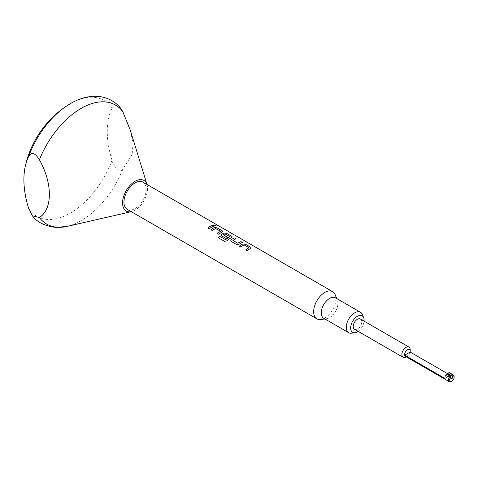 <?xml version="1.0" encoding="UTF-8"?>
<svg xmlns="http://www.w3.org/2000/svg" width="478" height="478" viewBox="0 0 478 478"><rect width="100%" height="100%" fill="white"/><g stroke="black" fill="none" stroke-linecap="round" stroke-linejoin="round"><path stroke-width="0.36" stroke-dasharray="2.39 1.79" d="M213.696 224.941L214.066 225.461C215.811 226.004 216.373 225.927 215.751 225.234M245.788 249.857L247.251 250.723A15.684 9.052 -60 0 1 249.618 249.062A15.684 9.052 -60 0 1 250.627 248.536L251.183 247.933M239.418 246.176L240.882 247.048A15.684 9.052 -60 0 1 243.248 245.387A15.684 9.052 -60 0 1 244.061 244.951L248.978 247.783M230.743 240.787L231.298 241.515L236.407 244.467L239.108 244.234A15.684 9.052 -60 0 1 240.135 243.589A15.684 9.052 -60 0 1 242.483 242.519L242.448 242.501M232.935 240.548L232.929 240.428A15.684 9.052 -60 0 1 233.766 239.908A15.684 9.052 -60 0 1 236.114 238.845L236.078 238.821M218.38 237.805A15.684 9.052 -60 0 0 218.368 237.817L224.499 241.354L227.116 240.822A15.684 9.052 -60 0 1 230.653 238.11A15.684 9.052 -60 0 1 231.663 237.584L232.212 236.998M223.292 234.979L223.292 234.859A15.684 9.052 -60 0 1 224.122 234.34A15.684 9.052 -60 0 1 224.935 233.909L224.941 233.873M221.26 235.313L221.816 236.042L225.998 238.456A15.684 9.052 -60 0 1 227.438 237.375L227.409 237.363M217.359 233.443A15.684 9.052 -60 0 0 217.341 233.455L218.799 234.298A15.684 9.052 -60 0 1 221.171 232.637A15.684 9.052 -60 0 1 222.174 232.111L222.73 231.507M210.965 229.751L210.971 229.781A15.684 9.052 -60 0 1 210.989 229.763L212.429 230.623A15.684 9.052 -60 0 1 214.801 228.956A15.684 9.052 -60 0 1 215.614 228.526L220.525 231.358M207.852 227.952L207.858 227.982A15.684 9.052 -60 0 1 207.876 227.97L209.316 228.825A15.684 9.052 -60 0 1 211.688 227.164A15.684 9.052 -60 0 1 214.036 226.094L214.001 226.076M358.177 331.35A9.524 5.497 120 0 0 364.075 321.138M362.396 314.548A11.789 6.806 -60 0 1 354.61 332.108A11.789 6.806 -60 0 1 351.635 333.19M335.49 297.83A11.789 6.806 -60 0 1 337.384 300.112A11.789 6.806 -60 0 1 329.599 317.667A11.789 6.806 -60 0 1 326.623 318.754A11.789 6.806 -60 0 1 323.702 318.252M335.168 294.687A15.72 9.076 -60 0 1 324.783 318.097A15.72 9.076 -60 0 1 320.816 319.543M66.753 105.895A66.992 38.676 -60 0 1 70.344 103.666A66.992 38.676 -60 0 1 112.031 108.315L115.3 105.297L120.486 107.968M147.039 184.645L146.979 184.454A17.686 10.211 -60 0 1 147.039 184.645A17.686 10.211 -60 0 1 135.065 210.171A17.686 10.211 -60 0 1 131.456 211.64A17.686 10.211 -60 0 1 131.253 211.682M130.357 130.369L132.98 143.149L132.191 154.298L122.762 169.379C119.87 173.197 113.244 166.392 112.031 160.273A66.992 38.676 -60 0 1 70.344 213.063A66.992 38.676 -60 0 1 28.656 208.408M112.031 160.273A78.601 45.38 60 0 1 107.269 131.546A78.601 45.38 60 0 1 112.031 108.315M454.1 376.712A3.932 2.271 -60 0 1 451.322 381.528M354.443 329.193A5.897 3.406 120 0 0 358.984 327.615A5.897 3.406 120 0 0 361.559 321.682A5.897 3.406 120 0 0 360.334 318.981M406.019 356.976A5.897 3.406 120 0 0 410.19 349.759M405.446 356.373A3.932 2.271 120 0 0 407.411 356.176A3.932 2.271 120 0 0 410.136 352.035M448.812 374.37L450.431 375.302A3.932 2.271 120 0 0 450.485 374.627A3.932 2.271 120 0 0 449.673 372.828M127.202 209.34A15.72 9.076 120 0 0 135.065 208.563A15.72 9.076 120 0 0 145.33 194.713A15.72 9.076 120 0 0 142.922 182.112M448.609 375.099A1.571 0.908 -60 0 1 446.924 376.228A1.571 0.908 -60 0 1 446.595 375.511L446.595 373.933M450.431 375.302L444.988 378.445M225.132 233.915L229.852 236.604M122.762 169.379A68.754 39.692 -60 0 1 81.081 220.699A68.754 39.692 -60 0 1 67.051 226.411M446.595 375.511L450.766 377.919M337.384 300.112L336.751 298.559M407.411 356.176L406.258 356.839M446.924 376.228L451.089 378.636M326.623 318.754L324.962 318.981"/><path stroke-width="0.72" d="M216.152 225.646L213.684 224.977M214.072 225.425C215.817 225.969 216.379 225.897 215.763 225.198L213.696 224.941L214.072 225.425M216.158 225.628L215.763 225.198M245.811 249.869A15.684 9.052 -60 0 1 248.16 248.219A15.684 9.052 -60 0 1 248.978 247.783L248.978 247.753A15.72 9.076 -60 0 0 248.16 248.19A15.72 9.076 -60 0 0 245.788 249.857L247.246 250.699A15.72 9.076 -60 0 1 249.618 249.032A15.72 9.076 -60 0 1 250.627 248.5L251.183 247.933L250.615 247.174L245.507 244.228L242.8 244.013A15.684 9.052 -60 0 0 241.79 244.545A15.684 9.052 -60 0 0 239.436 246.188M230.737 240.763L231.274 239.687L230.737 240.775L231.292 241.486L236.401 244.437L239.108 244.204A15.72 9.076 -60 0 1 240.135 243.553A15.72 9.076 -60 0 1 242.489 242.489L241.031 241.647A15.72 9.076 -60 0 0 238.677 242.71A15.72 9.076 -60 0 0 237.841 243.23L237.847 243.26A15.684 9.052 -60 0 1 238.677 242.746A15.684 9.052 -60 0 1 241.026 241.677L242.448 242.501M237.847 243.26L232.929 240.398A15.72 9.076 -60 0 1 233.766 239.878A15.72 9.076 -60 0 1 236.12 238.809L234.656 238.002A15.684 9.052 -60 0 0 232.308 239.066A15.684 9.052 -60 0 0 231.28 239.717M218.38 237.805A15.684 9.052 -60 0 1 219.719 236.413L225.682 239.711A15.684 9.052 -60 0 1 229.034 237.178A15.684 9.052 -60 0 1 229.846 236.741L229.852 236.712A15.72 9.076 -60 0 0 229.034 237.148A15.72 9.076 -60 0 0 225.676 239.687L219.713 236.383A15.72 9.076 -60 0 0 218.356 237.793L224.487 241.33L227.11 240.798A15.72 9.076 -60 0 1 230.653 238.08A15.72 9.076 -60 0 1 231.663 237.548L232.212 236.98L231.645 236.228L226.542 233.276L223.835 233.031A15.72 9.076 -60 0 0 222.826 233.557A15.72 9.076 -60 0 0 221.792 234.208L221.254 235.29L221.81 236.013L225.992 238.426A15.72 9.076 -60 0 1 227.432 237.345L223.286 234.829A15.72 9.076 -60 0 1 224.122 234.31A15.72 9.076 -60 0 1 224.941 233.873L229.852 236.604M221.254 235.296L221.798 234.238A15.684 9.052 -60 0 1 222.826 233.593A15.684 9.052 -60 0 1 223.829 233.061L223.835 233.031M227.409 237.363L223.286 234.829M217.359 233.443A15.684 9.052 -60 0 1 219.713 231.794A15.684 9.052 -60 0 1 220.525 231.358L220.525 231.328A15.72 9.076 -60 0 0 219.713 231.764A15.72 9.076 -60 0 0 217.335 233.431L218.793 234.274A15.72 9.076 -60 0 1 221.171 232.607A15.72 9.076 -60 0 1 222.18 232.075L222.73 231.507L222.162 230.749L217.054 227.803L214.347 227.588A15.684 9.052 -60 0 0 213.337 228.114A15.684 9.052 -60 0 0 210.989 229.763M207.876 227.97A15.684 9.052 -60 0 1 210.224 226.321A15.684 9.052 -60 0 1 212.579 225.252L212.585 225.222A15.72 9.076 -60 0 0 210.224 226.285A15.72 9.076 -60 0 0 207.852 227.952L209.31 228.795A15.72 9.076 -60 0 1 211.688 227.128A15.72 9.076 -60 0 1 214.042 226.064L212.585 225.222M364.075 321.138A9.524 5.497 120 0 0 363.68 317.679A9.524 5.497 120 0 0 357.389 316.311A9.524 5.497 120 0 0 350.768 326.498A9.524 5.497 120 0 0 354.987 332.736A9.524 5.497 120 0 0 357.389 331.863A9.524 5.497 120 0 0 358.177 331.35M354.987 332.736L351.635 333.19A11.789 6.806 -60 0 1 348.713 332.694A11.789 6.806 -60 0 1 346.909 323.248A11.789 6.806 -60 0 1 354.61 312.857A11.789 6.806 -60 0 1 360.502 312.271A11.789 6.806 -60 0 1 362.396 314.548L363.68 317.679M348.713 332.694L323.702 318.252A11.789 6.806 -60 0 1 321.897 308.806A11.789 6.806 -60 0 1 329.599 298.415A11.789 6.806 -60 0 1 335.49 297.83L360.502 312.271M324.962 318.981L320.816 319.543A15.72 9.076 -60 0 1 316.926 318.88A15.72 9.076 -60 0 1 314.512 306.279A15.72 9.076 -60 0 1 324.783 292.428A15.72 9.076 -60 0 1 332.646 291.646A15.72 9.076 -60 0 1 335.168 294.687L336.751 298.559M28.656 156.449A66.992 38.676 -60 0 1 66.753 105.895L66.753 105.895A98.253 98.253 0 0 0 25.316 166.093A78.601 45.38 -120 0 0 23.9 179.68A78.601 45.38 -120 0 0 28.656 208.408L32.396 215.799L39.393 217.514C52.711 209.256 52.67 183.313 39.393 159.742C34.978 152.709 31.399 151.616 28.656 156.449A78.601 45.38 -120 0 0 25.316 166.093M131.253 211.682A17.686 10.211 -60 0 1 122.709 200.635A17.686 10.211 -60 0 1 135.065 181.287A17.686 10.211 -60 0 1 146.973 184.454L130.357 130.369L122.762 111.607L120.486 107.968C115.3 101.814 108.733 98.068 100.792 96.729L94.698 96.281C86.548 96.472 78.494 98.892 70.547 103.535L66.753 105.895M451.877 381.205L451.322 381.528A3.932 2.271 -60 0 1 449.356 381.719A3.932 2.271 -60 0 1 448.543 379.92A3.932 2.271 -60 0 1 450.21 376.019L450.766 377.058A3.143 1.816 120 0 0 449.655 379.92A3.143 1.816 120 0 0 451.877 381.205A3.143 1.816 120 0 0 454.1 377.357L454.1 376.712A3.932 2.271 -60 0 0 453.287 374.913A3.932 2.271 -60 0 0 452.433 374.734L448.818 372.649L448.818 374.226A1.571 0.908 -60 0 1 448.609 375.099M454.1 377.357A3.143 1.816 120 0 0 452.989 375.774L452.433 374.734M448.812 374.37L410.136 352.035A3.932 2.271 120 0 0 410.19 351.36L410.19 349.759A5.897 3.406 120 0 0 408.971 347.058L360.334 318.981A5.897 3.406 120 0 0 355.793 320.559A5.897 3.406 120 0 0 353.218 326.492A5.897 3.406 120 0 0 354.443 329.193L403.074 357.269A5.897 3.406 120 0 0 406.019 356.976L406.258 356.839M408.971 347.058A5.897 3.406 120 0 0 404.424 348.641A5.897 3.406 120 0 0 401.855 354.574A5.897 3.406 120 0 0 403.074 357.269M410.19 351.36A3.932 2.271 120 0 0 407.411 349.759A3.932 2.271 120 0 0 404.633 354.574A3.932 2.271 120 0 0 404.687 355.178A3.932 2.271 120 0 0 405.446 356.373L449.356 381.719M450.21 376.019L446.595 373.933A3.932 2.271 120 0 0 444.928 377.835A3.932 2.271 120 0 0 444.988 378.445L404.687 355.178L410.136 352.035M332.646 291.646L142.922 182.112A15.72 9.076 120 0 0 135.065 182.895A15.72 9.076 120 0 0 124.794 196.745A15.72 9.076 120 0 0 127.202 209.34L316.926 318.88M220.525 231.221L215.614 228.49A15.72 9.076 -60 0 0 214.801 228.926A15.72 9.076 -60 0 0 212.423 230.593L210.965 229.751A15.72 9.076 -60 0 1 213.337 228.084A15.72 9.076 -60 0 1 214.347 227.552M231.274 239.687A15.72 9.076 -60 0 1 232.308 239.036A15.72 9.076 -60 0 1 234.662 237.966M248.978 247.646L244.067 244.915A15.72 9.076 -60 0 0 243.248 245.351A15.72 9.076 -60 0 0 240.876 247.018L239.418 246.176A15.72 9.076 -60 0 1 241.79 244.509A15.72 9.076 -60 0 1 242.8 243.977M237.841 243.23L232.929 240.398M450.766 377.058L450.766 377.919A1.571 0.908 120 0 0 451.089 378.636A1.571 0.908 120 0 0 452.302 378.218A1.571 0.908 120 0 0 452.989 376.634L452.989 375.774M453.287 374.913L449.673 372.828A3.932 2.271 120 0 0 448.818 372.649M214.001 226.076L212.579 225.252M222.73 231.525L222.156 230.784L217.048 227.839L214.347 227.588M232.212 236.998L231.639 236.257L226.536 233.312L223.829 233.061M236.078 238.821L234.656 238.002M251.177 247.951L250.609 247.21L245.501 244.264L242.8 244.013M39.393 159.742A68.754 39.692 -60 0 1 81.081 108.422A68.754 39.692 -60 0 1 122.762 111.607M448.818 374.226L452.989 376.634M32.396 215.799C36.794 222.049 44.556 225.927 55.681 227.432L67.051 226.411A68.754 39.692 -60 0 1 39.393 217.514M131.259 211.682L67.051 226.411"/></g></svg>
